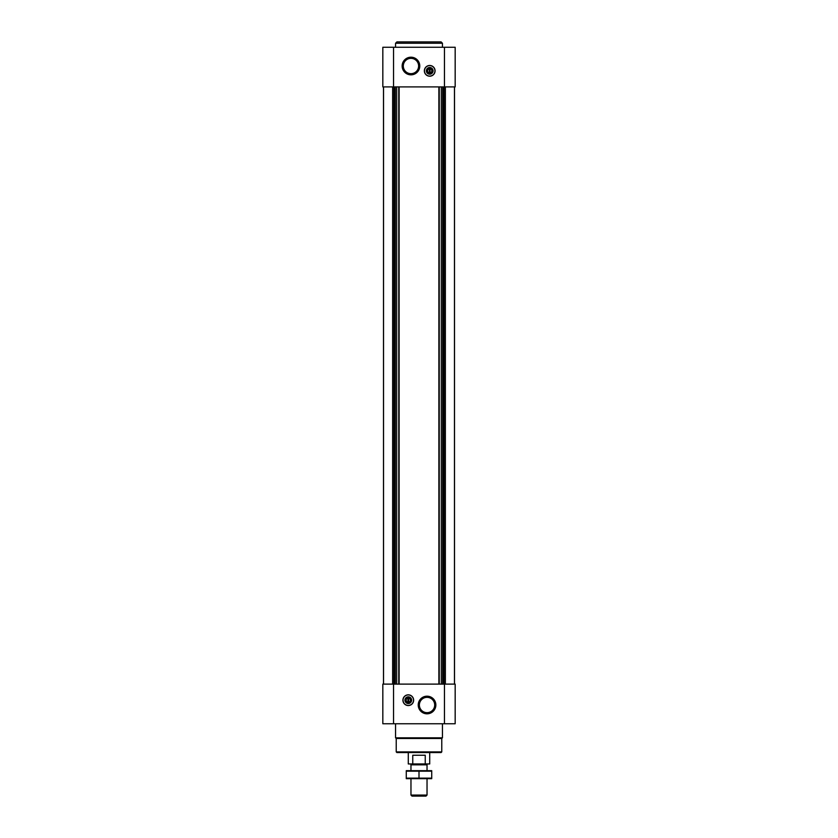 <?xml version="1.0" encoding="UTF-8"?>
<svg xmlns="http://www.w3.org/2000/svg" width="838" height="838" viewBox="0 0 838 838"><rect width="100%" height="100%" fill="white"/><g stroke="black" fill="none" stroke-linecap="round" stroke-linejoin="round"><path stroke-width="1.26" d="M430.051 72.906L430.051 68.161L429.381 68.768A2.095 2.095 0 0 0 429.381 72.906L429.381 73.514L430.051 72.906A2.095 2.095 0 0 0 430.051 68.768L429.381 68.161L429.381 73.514L430.051 72.906M407.949 698.117L407.949 702.254A2.095 2.095 0 0 1 407.949 698.117L407.949 697.509L407.949 698.117M393.546 47.263L455.17 47.263L455.17 86.911L382.83 86.911L382.83 47.263L393.546 47.263L393.546 86.911M393.546 684.112L382.83 684.112L382.83 723.76L455.17 723.76L455.17 684.112L393.546 684.112L393.546 723.76M408.284 705.544A5.363 5.363 0 0 0 413.637 700.18A5.363 5.363 0 0 0 408.284 694.828A5.363 5.363 0 0 0 402.921 700.18A5.363 5.363 0 0 0 408.284 705.544M427.034 696.189A8.809 8.809 0 0 1 434.671 709.409A8.809 8.809 0 0 1 419.409 709.409A8.809 8.809 0 0 1 427.034 696.189M454.5 86.911L454.5 684.112M383.5 86.911L383.5 684.112M429.716 76.195A5.363 5.363 0 0 0 434.356 68.161A5.363 5.363 0 0 0 425.076 68.161A5.363 5.363 0 0 0 429.716 76.195M410.966 57.204A8.809 8.809 0 0 1 418.591 70.423A8.809 8.809 0 0 1 403.329 70.423A8.809 8.809 0 0 1 410.966 57.204M441.773 751.895L396.227 751.895L396.898 752.566L441.102 752.566L441.773 751.895L441.773 738.498L442.443 737.828L442.443 723.76M396.227 751.895L396.227 738.498L441.773 738.498M396.227 738.498L395.557 737.828L442.443 737.828M395.557 737.828L395.557 723.76M427.034 697.342A7.668 7.668 0 0 1 433.675 708.843A7.668 7.668 0 0 1 420.404 708.843A7.668 7.668 0 0 1 427.034 697.342M408.284 694.943A5.238 5.238 0 0 1 412.82 702.799A5.238 5.238 0 0 1 403.748 702.799A5.238 5.238 0 0 1 408.284 694.943M408.284 696.839A3.352 3.352 0 0 1 411.186 701.856A3.352 3.352 0 0 1 405.383 701.856A3.352 3.352 0 0 1 408.284 696.839M408.284 697.415A2.765 2.765 0 0 1 410.683 701.574A2.765 2.765 0 0 1 405.885 701.574A2.765 2.765 0 0 1 408.284 697.415M408.619 697.509L408.619 698.117A2.095 2.095 0 0 1 408.619 702.254L408.619 697.509L407.949 697.509M408.619 702.862L408.619 702.254L407.949 702.862L408.619 702.862M407.949 702.254L407.949 702.862L407.949 702.254M410.966 58.346A7.668 7.668 0 0 1 417.596 69.847A7.668 7.668 0 0 1 404.325 69.847A7.668 7.668 0 0 1 410.966 58.346M429.716 73.608A2.765 2.765 0 0 0 432.115 69.449A2.765 2.765 0 0 0 427.317 69.449A2.765 2.765 0 0 0 429.716 73.608M429.716 74.184A3.352 3.352 0 0 0 432.618 69.156A3.352 3.352 0 0 0 426.814 69.156A3.352 3.352 0 0 0 429.716 74.184M429.716 76.08A5.238 5.238 0 0 0 434.252 68.213A5.238 5.238 0 0 0 425.18 68.213A5.238 5.238 0 0 0 429.716 76.08M395.557 47.263L395.557 43.241L442.443 43.241L442.443 47.263M395.557 43.241L396.898 41.9L441.102 41.9L442.443 43.241M412.757 763.952L425.243 763.952L425.243 755.237L412.757 755.237L412.757 763.952L408.284 763.952L408.284 752.566M425.243 763.952L429.716 763.952L429.716 752.566M411.856 763.952L410.966 764.843L427.034 764.843L426.144 763.952M427.034 795.073L410.966 795.073L411.992 796.1L426.008 796.1L427.034 795.073L427.034 778.68M410.966 795.073L410.966 778.68M410.966 770.646L410.966 764.843M406.273 778.67L431.727 778.67M431.727 778.135L406.273 778.135L406.273 771.19L431.727 771.19L431.727 778.135M419 778.135L419 771.19M406.273 770.667L431.727 770.667M444.454 47.263L444.454 86.911M444.454 684.112L444.454 723.76M454.458 86.911L454.458 684.112L454.458 86.911M445.355 86.911L445.355 684.112M444.842 86.911L444.842 684.112M443.553 86.911L443.553 684.112M443.082 86.911L443.082 684.112M442.736 86.911L442.736 684.112M441.322 86.911L441.322 684.112M439.248 86.911L439.248 684.112M438.871 86.911L438.871 684.112M399.129 86.911L399.129 684.112M398.752 86.911L398.752 684.112M396.678 86.911L396.678 684.112M395.264 86.911L395.264 684.112M394.918 86.911L394.918 684.112M394.447 86.911L394.447 684.112M393.158 86.911L393.158 684.112M392.645 86.911L392.645 684.112M383.542 86.911L383.542 684.112L383.542 86.911M427.034 770.646L427.034 764.843"/></g></svg>
